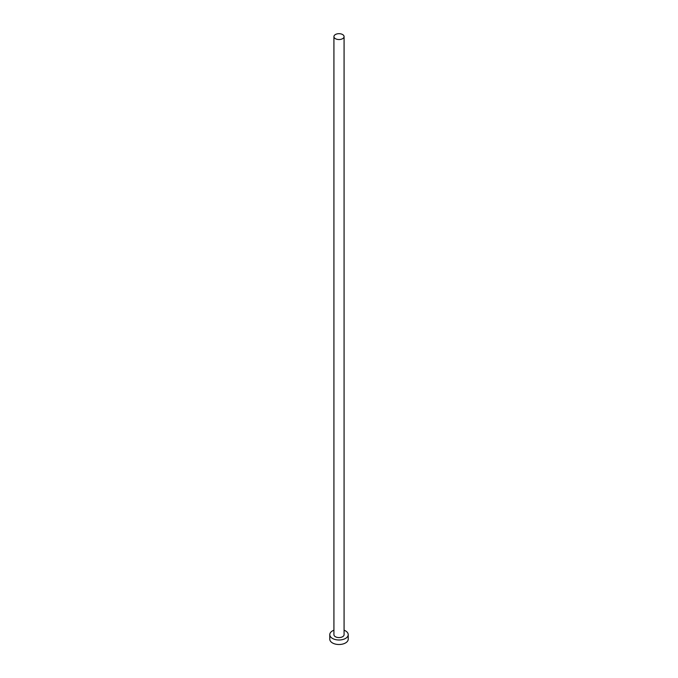 <?xml version="1.0" encoding="UTF-8"?>
<svg xmlns="http://www.w3.org/2000/svg" width="678" height="678" viewBox="0 0 678 678"><rect width="100%" height="100%" fill="white"/><g stroke="black" fill="none" stroke-linecap="round" stroke-linejoin="round"><path stroke-width="1.02" d="M335.415 38.68A5.077 2.932 0 0 0 340.941 39.316A5.077 2.932 0 0 0 344.077 36.604A5.077 2.932 0 0 0 342.585 34.536A5.077 2.932 0 0 0 337.059 33.9A5.077 2.932 0 0 0 333.923 36.604A5.077 2.932 0 0 0 335.415 38.68M333.923 36.604L333.923 634.659A5.077 2.932 0 0 0 335.415 636.735A5.077 2.932 0 0 0 340.941 637.362A5.077 2.932 0 0 0 344.077 634.659L344.077 36.604M333.923 630.209A9.221 5.322 0 0 0 329.779 634.659A9.221 5.322 0 0 0 332.474 638.43A9.221 5.322 0 0 0 342.534 639.583A9.221 5.322 0 0 0 348.221 634.659A9.221 5.322 0 0 0 345.526 630.896A9.221 5.322 0 0 0 344.077 630.209M329.779 634.659L329.779 639.176A9.221 5.322 0 0 0 332.474 642.947A9.221 5.322 0 0 0 342.534 644.1A9.221 5.322 0 0 0 348.221 639.176L348.221 634.659"/></g></svg>
